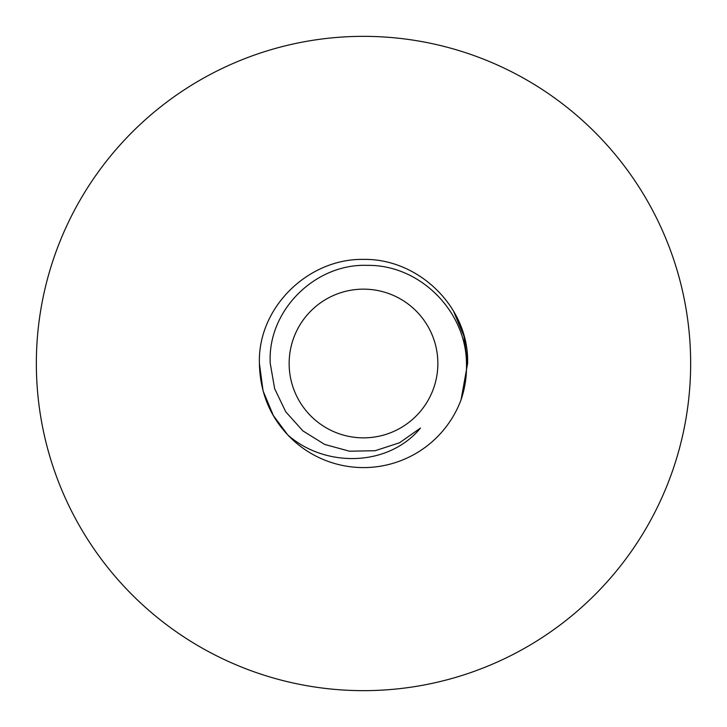 <?xml version="1.0" encoding="UTF-8"?>
<svg xmlns="http://www.w3.org/2000/svg" width="727" height="727" viewBox="0 0 727 727"><rect width="100%" height="100%" fill="white"/><g stroke="black" fill="none" stroke-linecap="round" stroke-linejoin="round"><path stroke-width="1.09" d="M461.063 399.777C465.053 387.973 466.852 375.886 466.461 363.5C466.207 311.22 419.833 264.564 367.317 265.364C315 263.383 267.118 310.92 270.262 363.5L274.642 388.672L285.747 411.791L302.914 430.911L324.696 444.433L349.442 451.203L375.123 450.722L399.514 442.779L420.497 428.058C388.045 467.288 324.633 467.725 287.701 434.846L273.352 415.544L263.074 390.899L259.403 363.5L263.074 390.899L273.352 415.544L287.701 434.846L273.352 415.544L263.074 390.899L259.403 363.5L263.074 390.899L273.352 415.544L287.701 434.846L273.352 415.544L263.074 390.899L259.403 363.5L263.074 390.899L273.352 415.544L287.701 434.846L273.352 415.544L263.074 390.899L259.403 363.5C257.585 307.503 308.257 258.367 363.5 259.403C418.743 258.367 469.415 307.503 467.597 363.5C469.415 307.503 418.743 258.367 363.5 259.403C308.257 258.367 257.585 307.503 259.403 363.5C257.585 307.503 308.257 258.367 363.5 259.403C418.743 258.367 469.415 307.503 467.597 363.5L461.063 399.777A104.097 104.097 0 0 1 287.701 434.846C269.444 415.362 260.012 391.58 259.403 363.5C257.585 307.503 308.257 258.367 363.5 259.403C418.743 258.367 469.415 307.503 467.597 363.5L461.063 399.777L467.597 363.5L461.063 399.777L467.597 363.5L461.063 399.777L467.597 363.5L463.926 336.101L453.648 311.456M437.854 363.5A74.354 74.354 0 0 0 363.5 289.146A74.354 74.354 0 0 0 289.146 363.5A74.354 74.354 0 0 0 363.5 437.854A74.354 74.354 0 0 0 437.854 363.5M690.65 363.5A327.15 327.15 0 0 0 363.5 36.35A327.15 327.15 0 0 0 36.35 363.5A327.15 327.15 0 0 0 363.5 690.65A327.15 327.15 0 0 0 690.65 363.5"/></g></svg>
